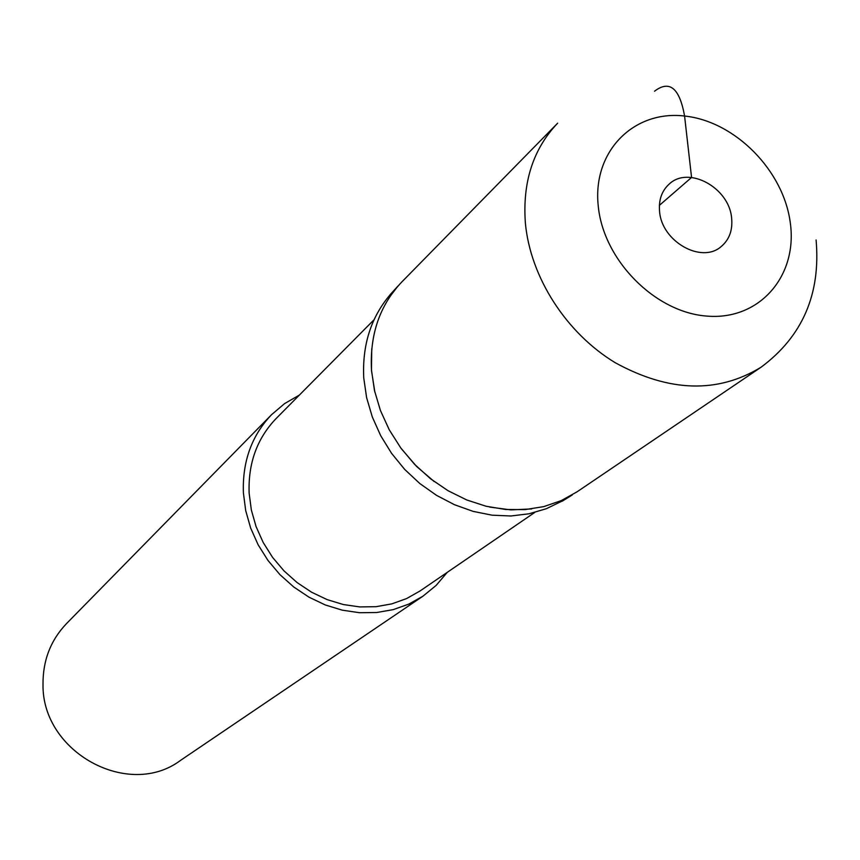 <?xml version="1.0" encoding="UTF-8"?>
<svg xmlns="http://www.w3.org/2000/svg" width="860" height="860" viewBox="0 0 860 860"><rect width="100%" height="100%" fill="white"/><g stroke="black" fill="none" stroke-linecap="round" stroke-linejoin="round"><path stroke-width="1.29" d="M659.577 211.442C661.609 241.456 701.513 264.052 721.142 246.594C729.291 239.703 732.795 230.211 731.624 218.118C729.291 187.727 688.473 165.367 669.091 184.169C661.738 190.941 658.567 200.025 659.577 211.442M401.921 281.844C379.776 305.117 369.639 334.604 371.509 370.294L374.476 390.515L380.442 410.521L389.268 429.828L400.771 447.931L414.638 464.389L430.527 478.762L448.049 490.716L466.733 499.961L486.126 506.26L505.744 509.496L525.094 509.604L543.713 506.626L561.161 500.649L577.028 491.845L761.121 367.177C717.702 393.687 669.101 392.214 615.298 362.759C566.17 333.078 530.33 277.178 525.374 223.019C522.396 182.213 533.157 148.93 557.667 123.163L401.921 281.844M271.577 414.66L66.456 623.661C50.557 640.356 42.742 660.716 43.011 684.754C42.14 752.468 128.763 799.305 180.482 760.412L422.948 596.195L408.726 604.15L393.171 609.643L376.648 612.524L359.544 612.718L342.28 610.17L325.263 604.946L308.933 597.141L293.69 586.95L279.919 574.62L267.965 560.441L258.129 544.788L250.647 528.029L245.702 510.603L243.401 492.93C242.273 461.659 251.668 435.568 271.577 414.66L284.596 403.598L299.387 395.062M447.221 572.373L436.171 585.38L422.948 596.195M374.079 319.716L276.221 418.433C257.075 438.363 248.046 463.271 249.142 493.178L251.346 509.991L256.065 526.578L263.203 542.51L272.588 557.398L283.983 570.868L297.108 582.575L311.621 592.239L327.176 599.624L343.366 604.548L359.802 606.923L376.078 606.687L391.784 603.881L406.565 598.592L420.067 590.96L534.737 512.452M562.171 501.047L546.293 508.733L529.072 513.775L510.872 515.989L492.06 515.183L473.118 511.377L454.478 504.712L436.568 495.371L419.82 483.535L404.684 469.409L391.558 453.317L380.711 435.708L372.326 417.014L366.618 397.685L363.769 378.153M363.758 378.099C362.125 345.225 370.918 317.447 390.128 294.754M374.863 392.203L371.456 370.294L371.756 348.773M390.15 296.27L398.029 285.971L390.085 294.711M531.641 508.926L510.915 509.883L489.716 507.088M434.214 481.579L416.595 466.453L401.383 448.759M659.394 205.346L691.569 177.461L684.571 116.025C679.583 88.043 669.564 79.765 654.524 91.214M598.216 205.755C592.433 151.252 633.798 109.972 684.571 116.025C735.289 121.292 784.04 170.979 790.394 223.568C797.489 276.21 759.455 320.35 707.339 316.125C655.32 312.717 603.236 260.171 598.216 205.755M761.121 367.177C802.52 336.378 820.838 293.991 816.097 239.983M562.246 501.187L572.276 494.941"/></g></svg>
